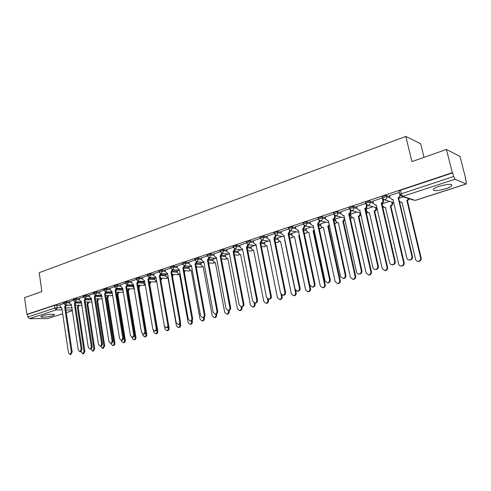<?xml version="1.0" encoding="UTF-8"?>
<svg xmlns="http://www.w3.org/2000/svg" width="491" height="491" viewBox="0 0 491 491"><rect width="100%" height="100%" fill="white"/><g stroke="black" fill="none" stroke-linecap="round" stroke-linejoin="round"><path stroke-width="0.74" d="M69.624 301.928L66.469 301.867L63.468 302.603M79.419 298.694L76.258 298.614L73.22 299.369M89.411 295.392L86.238 295.3L83.163 296.067M99.599 292.022L96.42 291.912L93.308 292.704M109.996 288.591L106.805 288.463L103.656 289.267M120.602 285.087L117.404 284.94L114.219 285.762M131.428 281.515L128.225 281.343L124.996 282.19M142.482 277.869L139.266 277.673L135.995 278.538M153.763 274.144L150.541 273.929L147.226 274.813M165.289 270.345L162.055 270.099L159.33 270.504L158.697 271.007M177.055 266.46L173.82 266.196L171.071 266.601L170.414 267.122M189.084 262.495L185.837 262.2L183.069 262.605L182.382 263.151M201.371 258.444L198.125 258.119L195.332 258.524L194.62 259.095M213.935 254.301L210.676 253.945L207.865 254.356L207.122 254.946M226.781 250.072L223.515 249.68L220.68 250.091L219.907 250.705M239.915 245.745L236.644 245.316L233.784 245.727L232.98 246.372M253.35 241.32L250.079 240.854L247.194 241.265L246.353 241.94M267.098 236.797L263.82 236.281L260.917 236.699L260.04 237.405M281.171 232.169L277.888 231.611L274.96 232.028L274.046 232.759M295.582 227.431L292.292 226.824L289.334 227.241L288.383 228.008M310.337 222.589L307.041 221.92L304.064 222.343L303.064 223.141M325.453 217.63L322.151 216.899L319.144 217.323L318.107 218.157M340.938 212.548L337.63 211.756L334.604 212.18L333.512 213.051M356.816 207.349L353.502 206.484L350.445 206.907L349.304 207.816M373.092 202.022L369.772 201.077L366.691 201.5L365.5 202.452M389.793 196.572L386.46 195.528L383.354 195.958L382.023 196.621L382.102 196.952M445.711 188.759C448.737 187.765 450.744 186.795 451.745 185.85C452.291 183.732 448.16 183.873 439.347 186.273C436.352 187.274 434.375 188.231 433.418 189.152C432.915 191.251 437.015 191.122 445.711 188.759M52.647 315.695L54.366 314.866C55.649 313.663 46.755 314.283 42.631 315.701L40.956 316.523C39.734 317.726 48.56 317.088 52.647 315.695M376.259 207.859L376.658 207.73M392.475 202.587L393.033 202.402M465.425 178.841L465.732 178.742L465.358 178.571L466.254 182.069L466.235 184.021L455.034 179.221L402.743 196.351L415.153 200.383L466.082 184.002M424.003 157.335L420.652 143.753L405.799 136.437L411.912 161.582L446.423 149.46L452.297 172.691L26.876 314.363L24.55 297.656L41.907 291.562L39.194 272.701L405.799 136.437M446.423 149.46L460.03 156.451L465.732 178.742M62.676 313.798L47.682 318.573L29.46 318.659L27.901 316.977L27.539 314.363L54.341 305.445L60.012 305.101M66.567 305.199L71.533 305.267M27.539 314.363L26.876 314.363M399.975 194.81L399.889 194.473L401.288 193.785L453.629 176.515L452.708 172.875L452.297 172.691M453.629 176.515L455.034 179.221M399.386 192.343L389.559 195.596M382.243 197.947L372.884 201.12M389.516 201.347L382.207 203.808M365.635 203.452L356.626 206.508M373.037 206.742L366.206 209.037M349.439 208.822L340.766 211.762M356.963 212.002L350.599 214.137M333.647 214.064L325.288 216.893M341.276 217.132L335.359 219.121M318.229 219.17L310.189 221.895M325.969 222.141L320.476 223.988M303.192 224.16L295.447 226.781M311.024 227.026L305.942 228.745M288.512 229.027L281.048 231.556M296.429 231.801L291.74 233.385M274.168 233.777L266.981 236.214M282.172 236.466L277.857 237.926M260.162 238.423L253.239 240.768M268.239 241.026L264.287 242.364M246.482 242.959L239.811 245.218M254.62 245.475L251.018 246.703M233.108 247.39L226.682 249.569M241.314 249.833L238.043 250.95M220.036 251.73L213.843 253.829M228.297 254.093L225.344 255.099M207.251 255.964L201.285 257.99M215.567 258.254L212.922 259.162M194.749 260.113L189.004 262.059M203.114 262.329L200.764 263.139M182.523 264.164L176.981 266.042M190.925 266.318L188.863 267.03M170.555 268.135L165.215 269.946M179 270.222L177.208 270.842M158.839 272.014L153.695 273.763M167.321 274.039L165.792 274.579M147.374 275.819L142.421 277.501M155.886 277.783L154.61 278.237M136.142 279.545L131.373 281.165M144.685 281.441L143.648 281.822M125.144 283.19L120.547 284.749M133.613 285.068L132.914 285.332M114.194 285.621L114.378 286.762L109.947 288.266M122.744 288.622L122.382 288.776M103.638 289.131L103.816 290.261L99.55 291.709M93.29 292.575L93.462 293.686L89.362 295.085M83.145 295.944L83.317 297.043L79.376 298.399M73.202 299.252L73.368 300.332L69.581 301.646M76.289 302.057L81.383 302.155M86.195 298.853L91.436 298.982M96.297 295.594L101.686 295.748M106.596 292.268L112.114 292.458M117.11 288.88L122.437 289.095M127.832 285.424L132.969 285.664M138.769 281.902L143.71 282.165M149.939 278.311L154.671 278.593M161.33 274.653L165.854 274.954M172.967 270.915L177.276 271.235M184.849 267.104L188.937 267.442M196.977 263.213L200.844 263.563M209.369 259.242L213.008 259.61M222.018 255.191L225.437 255.565M234.944 251.054L238.135 251.435M248.145 246.826L251.122 247.219M261.623 242.505L264.397 242.904M275.39 238.092L277.974 238.497M289.432 233.575L291.863 233.992M303.751 228.953L306.077 229.383M318.315 224.203L320.623 224.669M333.61 219.422L335.519 219.845M349.322 214.561L350.77 214.911M365.439 209.608L366.396 209.86M381.973 204.563L382.409 204.692M63.615 303.585L59.976 304.831M403.252 196.854L398.686 198.346M452.708 172.875L400.447 190.269L399.054 190.968L399.134 191.306M389.547 195.528L390.106 197.904L392.137 199.536L392.966 199.371L406.793 257.935C407.211 259.285 408.107 259.96 409.482 259.966C411.323 259.579 412.145 258.419 411.949 256.492L398.158 197.67C399.447 197.1 400.005 196.118 399.821 194.712M400.453 195.749L398.582 197.91L412.526 256.584C412.722 258.512 411.906 259.665 410.065 260.052L409.212 259.972M393.046 199.696L391.818 199.512M399.251 192.312L399.803 194.632M397.992 197.726L398.582 197.91M409.261 198.8L407.616 200.672L406.892 200.543L408.696 198.616M399.398 201.335L401.135 202.298L401.951 202.139L415.57 259.328C415.981 260.641 416.865 261.304 418.215 261.31C420.026 260.936 420.83 259.807 420.634 257.922L406.892 200.543M407.45 200.721L421.186 258.014C421.382 259.892 420.578 261.022 418.768 261.396L417.939 261.316M402.025 202.445L400.816 202.274M372.872 201.058L373.412 203.403L375.412 205.023L376.198 204.87L389.602 262.765C390.014 264.103 390.891 264.772 392.235 264.772C394.021 264.391 394.819 263.25 394.623 261.353L381.262 203.206C382.526 202.648 383.066 201.672 382.882 200.279L383.489 200.463C383.674 201.85 383.133 202.826 381.869 203.384L395.224 261.439C395.415 263.336 394.623 264.471 392.837 264.852L392.033 264.778M383.256 199.456L383.489 200.463M376.272 205.183L375.161 205.011M382.023 196.621L382.882 200.279M381.102 203.262L381.71 203.44M356.613 206.447L357.135 208.767L359.099 210.381L359.854 210.228L372.847 267.466C373.246 268.792 374.105 269.461 375.425 269.461C377.156 269.08 377.929 267.957 377.745 266.091L364.788 208.607C366.022 208.061 366.55 207.098 366.372 205.723L366.998 205.895C367.176 207.27 366.648 208.227 365.414 208.773L378.365 266.165C378.549 268.031 377.775 269.154 376.045 269.528L375.284 269.467M366.802 205.042L366.998 205.895M359.921 210.529L358.909 210.375M376.879 207.791L367.827 205.312L366.041 204.238L366.372 205.723M364.629 208.663L365.261 208.828M392.389 202.212L392.616 203.182C392.8 204.538 392.272 205.49 391.026 206.03L390.443 205.864C391.689 205.318 392.217 204.366 392.039 203.01L391.806 202.034M382.188 203.747L382.722 206.036L384.692 207.625L385.466 207.472L398.686 264.017C399.085 265.324 399.95 265.981 401.27 265.987C403.025 265.613 403.811 264.502 403.62 262.648L390.284 205.913M390.867 206.085L404.191 262.728C404.381 264.581 403.596 265.692 401.847 266.061L401.061 265.993M385.539 207.773L384.435 207.613M376.204 207.607L376.401 208.454C376.572 209.792 376.057 210.731 374.842 211.265L374.24 211.105C375.455 210.571 375.977 209.632 375.799 208.288L375.603 207.441M366.194 208.976L366.716 211.247L368.649 212.824L369.392 212.677L382.213 268.595L384.748 270.547C386.454 270.179 387.209 269.08 387.025 267.257L374.087 211.155M374.688 211.314L387.614 267.331C387.798 269.154 387.043 270.246 385.337 270.615L384.6 270.553M369.453 212.965L368.453 212.818M340.754 211.707L341.263 214.002L343.191 215.598L343.909 215.451L356.515 272.051C356.902 273.37 357.743 274.027 359.038 274.027C360.719 273.653 361.468 272.548 361.29 270.707L348.72 213.873C349.923 213.34 350.445 212.388 350.267 211.032L350.912 211.191C351.083 212.548 350.568 213.493 349.365 214.033L361.922 270.78C362.1 272.615 361.351 273.714 359.676 274.088L358.946 274.033M350.752 210.473L350.912 211.191M343.976 215.745L343.056 215.598M349.997 209.817L350.267 211.032M348.567 213.923L349.211 214.082M325.275 216.838L325.772 219.103L327.669 220.692L328.35 220.551L340.582 276.519L343.049 278.483C344.688 278.115 345.412 277.022 345.241 275.212L333.051 219.011C334.224 218.489 334.727 217.55 334.561 216.206L335.224 216.359C335.39 217.703 334.887 218.636 333.708 219.158L345.891 275.273C346.063 277.084 345.339 278.17 343.706 278.538L343.013 278.483M335.089 215.745L335.224 216.359M328.418 220.833L327.583 220.692M334.34 215.211L334.561 216.206M332.898 219.06L333.561 219.207M310.177 221.84L310.656 224.086L312.522 225.664L313.172 225.529L325.042 280.883L327.46 282.828C329.044 282.46 329.756 281.386 329.584 279.606L317.609 224.074L319.236 221.257L319.911 221.398L318.285 224.209L330.253 279.661C330.418 281.441 329.713 282.509 328.129 282.877L327.46 282.828L328.129 282.877M319.801 220.882L319.911 221.398M313.233 225.799L312.479 225.664M319.058 220.434L319.236 221.257M317.609 224.074L318.285 224.209M360.406 212.861L360.572 213.597C360.744 214.923 360.234 215.844 359.05 216.365L358.436 216.218C359.621 215.696 360.13 214.77 359.958 213.444L359.793 212.707M350.586 214.082L351.09 216.328L352.992 217.894L353.698 217.752L366.145 273.057L368.631 274.991C370.282 274.629 371.018 273.548 370.84 271.756L358.283 216.267M358.903 216.414L371.448 271.818C371.626 273.61 370.889 274.69 369.238 275.052L368.532 274.997M353.759 218.029L352.845 217.894M344.952 220.146L343.632 221.349L342.859 221.257L344.492 218.47L344.351 217.838M335.347 219.072L335.838 221.288L337.704 222.846L338.379 222.705L350.464 277.415L352.9 279.336C354.508 278.974 355.22 277.906 355.048 276.138L342.859 221.257M343.491 221.398L355.668 276.2C355.846 277.967 355.128 279.029 353.52 279.385L352.845 279.336M338.44 222.975L337.605 222.846M329.467 225.639L327.798 226.13L329.277 224.78M320.463 223.939L320.942 226.136L322.777 227.677L323.422 227.548L335.157 281.668L337.544 283.571C339.103 283.215 339.803 282.165 339.637 280.422L327.798 226.13M328.442 226.259L340.269 280.478C340.441 282.215 339.741 283.258 338.182 283.614L337.532 283.571L338.182 283.614M323.477 227.806L322.722 227.677M295.435 226.732L295.901 228.953L298.405 230.641L297.724 230.518L298.356 230.383L309.876 285.136L312.239 287.069C313.786 286.707 314.473 285.652 314.308 283.896L302.689 228.966L304.273 226.191L304.966 226.32L303.377 229.094L314.989 283.939C315.154 285.694 314.467 286.75 312.927 287.112L312.319 287.075M304.874 225.885L304.966 226.32M304.132 225.504L304.273 226.191M302.689 228.966L303.377 229.094M314.295 230.776L313.086 230.887L314.172 230.181M305.93 228.696L306.39 230.868L308.195 232.403L308.814 232.274L320.212 285.817L322.55 287.708C324.072 287.352 324.747 286.321 324.588 284.602L313.086 230.887M313.743 231.009L325.238 284.651C325.398 286.363 324.723 287.395 323.201 287.744L322.605 287.708M308.864 232.519L308.182 232.403L308.864 232.519M281.036 231.5L281.49 233.704L283.282 235.257L283.884 235.128L295.066 289.291L297.386 291.206C298.884 290.85 299.559 289.807 299.4 288.076L288.113 233.741L289.672 231.003L290.371 231.126L288.818 233.857L300.093 288.119C300.253 289.843 299.584 290.887 298.086 291.243L297.534 291.218M290.291 230.758L290.371 231.126M289.549 230.439L289.672 231.003M288.113 233.741L288.818 233.857M299.455 235.631L298.712 235.539L299.375 235.226M291.728 233.342L292.176 235.49L293.949 237.012L294.539 236.889L305.617 289.874L307.906 291.746C309.385 291.396 310.048 290.377 309.889 288.683L298.712 235.539M299.387 235.649L310.551 288.726C310.711 290.414 310.048 291.433 308.575 291.783L308.029 291.752M266.975 236.165L267.411 238.344L269.178 239.884L269.749 239.761L280.613 293.348L282.884 295.251C284.344 294.901 284.995 293.87 284.841 292.163L273.88 238.405L275.402 235.705L276.12 235.821L274.598 238.516L285.547 292.2C285.707 293.9 285.05 294.931 283.595 295.281L283.086 295.257M276.052 235.508L276.12 235.821M269.798 239.995L269.301 239.903M275.31 235.238L275.402 235.705M273.88 238.405L274.598 238.516M277.845 237.883L278.28 240.007L280.023 241.523L280.594 241.4L291.359 293.833L293.6 295.692C295.042 295.349 295.68 294.342 295.527 292.673L284.67 240.081M295.778 290.617L296.208 292.71C296.361 294.373 295.717 295.379 294.281 295.723L293.778 295.699M280.637 241.627L280.128 241.535M253.233 240.719L253.657 242.873L255.394 244.408L255.94 244.285L266.496 297.313L268.712 299.197C270.136 298.853 270.774 297.834 270.621 296.153L259.978 242.965L261.47 240.302L262.194 240.406L260.709 243.063L271.345 296.183C271.492 297.859 270.86 298.872 269.436 299.222L268.976 299.209M255.983 244.506L255.572 244.432M261.39 239.921L261.47 240.302M259.978 242.965L260.709 243.063M264.281 242.321L264.704 244.426L266.417 245.93L266.957 245.813L277.427 297.706L279.618 299.553C281.024 299.209 281.65 298.215 281.503 296.57L281.055 294.373M281.883 295.073L282.19 296.601C282.337 298.24 281.711 299.234 280.312 299.571L279.852 299.559M239.804 245.175L240.216 247.304L241.916 248.827L242.444 248.71L252.699 301.186L254.872 303.057C256.259 302.714 256.879 301.713 256.732 300.05L246.39 247.415L247.851 244.788L248.587 244.886L247.133 247.513L257.468 300.075C257.609 301.732 256.989 302.732 255.608 303.076L255.185 303.064M247.722 244.457L248.587 244.886M246.39 247.415L247.133 247.513M226.676 249.526L227.075 251.638L228.745 253.147L229.254 253.037L239.221 304.966L241.351 306.826C242.695 306.488 243.303 305.5 243.162 303.861L233.115 251.773L234.538 249.176L235.287 249.268L233.863 251.858L243.904 303.88C244.045 305.512 243.444 306.501 242.094 306.838L241.701 306.832M233.115 251.773L233.863 251.858M213.837 253.786L214.229 255.872L215.868 257.37L216.353 257.266L226.044 308.667L228.131 310.508C229.444 310.171 230.034 309.201 229.898 307.587L220.128 256.026L221.521 253.466L222.282 253.552L220.882 256.106L230.653 307.593C230.788 309.207 230.199 310.183 228.886 310.515L228.524 310.515M215.868 257.37L216.193 257.407M220.128 256.026L225.639 256.621M201.279 257.947L201.66 260.015L203.268 261.507L203.74 261.396L213.155 312.282L215.199 314.111C216.482 313.78 217.059 312.816 216.93 311.226L207.429 260.187L208.798 257.658L209.565 257.738L208.196 260.261L217.691 311.226C217.82 312.822 217.249 313.78 215.966 314.111L215.635 314.111M207.429 260.187L208.196 260.261M188.998 262.016L189.366 264.066L190.944 265.545L191.398 265.441L200.555 315.817L202.562 317.634C203.808 317.309 204.373 316.357 204.244 314.786L195.007 264.262L196.351 261.764L197.124 261.838L195.786 264.33L205.017 314.786C205.146 316.357 204.581 317.303 203.335 317.628L203.022 317.628M190.944 265.545L191.349 265.582M195.007 264.262L195.786 264.33M176.975 266.005L177.337 268.031L178.89 269.504L179.319 269.399L188.231 319.279L190.195 321.077C191.41 320.758 191.963 319.819 191.84 318.266L182.855 268.246L184.168 265.778L184.954 265.846L183.64 268.307L192.619 318.26C192.742 319.813 192.196 320.752 190.974 321.071L190.686 321.071M178.89 269.504L179.319 269.534M182.855 268.246L183.64 268.307M251.011 246.66L251.423 248.747L253.104 250.238L253.626 250.122L263.802 301.486L265.956 303.321C267.319 302.984 267.933 302.002 267.785 300.382L267.491 298.878M268.246 299.185L268.491 300.4C268.632 302.02 268.025 303.002 266.656 303.334L266.239 303.328M238.037 250.907L238.436 252.969L240.087 254.455L240.59 254.344L250.484 305.187L252.595 307.004C253.927 306.672 254.522 305.709 254.381 304.107L254.16 302.978M254.884 303.057L255.093 304.119C255.234 305.721 254.639 306.685 253.307 307.016L252.92 307.01M225.338 255.056L225.731 257.106L227.351 258.573L227.83 258.469L237.46 308.808L239.528 310.607C240.823 310.281 241.406 309.33 241.271 307.747L241.093 306.832M241.817 306.832L241.995 307.759C242.131 309.336 241.547 310.287 240.252 310.619L239.896 310.613M212.916 259.125L213.297 261.144L214.892 262.611L215.353 262.507L224.718 312.344L226.744 314.136C228.014 313.81 228.579 312.871 228.45 311.306L228.297 310.508M229.027 310.496L229.18 311.312C229.315 312.871 228.745 313.817 227.48 314.136L227.149 314.136M200.758 263.102L201.126 265.103L202.691 266.558L203.139 266.46L212.253 315.805L214.242 317.585C215.475 317.266 216.034 316.333 215.905 314.792L215.776 314.111M208.767 262.857L208.81 263.569M216.488 313.964L216.648 314.792C216.77 316.333 216.218 317.266 214.984 317.579L214.677 317.585M188.857 266.994L189.213 268.982L190.754 270.424L191.183 270.326L200.058 319.199L202.004 320.961C203.206 320.648 203.747 319.727 203.624 318.205L203.513 317.597M196.725 266.809L196.517 268.338M204.207 317.26L204.379 318.199C204.501 319.721 203.955 320.641 202.752 320.954L202.47 320.954M190.754 270.424L191.159 270.455M165.209 269.903L165.559 271.91L167.081 273.37L167.499 273.278L176.171 322.661L178.092 324.447C179.283 324.134 179.816 323.207 179.7 321.673L170.96 272.143L172.249 269.712M173.035 269.762L171.752 272.198L180.492 321.66C180.608 323.195 180.074 324.121 178.884 324.441L178.62 324.441M170.96 272.143L171.752 272.198M177.202 270.805L177.552 272.775L179.062 274.205L179.473 274.113L188.114 322.513L190.023 324.263C191.202 323.956 191.729 323.047 191.607 321.544L191.496 320.918M184.186 271.37L184.174 270.615M184.935 270.67L184.413 272.603M192.153 320.359L192.368 321.537C192.484 323.035 191.956 323.943 190.778 324.256L190.514 324.256M153.689 273.726L154.033 275.715L155.53 277.163L155.929 277.071L164.368 325.975L166.253 327.749C167.413 327.436 167.934 326.521 167.824 325.005L159.317 275.96L160.588 273.585M161.379 273.634L160.115 276.01L168.616 324.993C168.732 326.509 168.21 327.417 167.05 327.73L166.799 327.736M159.317 275.96L160.115 276.01M165.786 274.543L166.124 276.488L168.008 277.82L176.422 325.76L178.288 327.503C179.442 327.196 179.958 326.3 179.841 324.809L179.712 324.078M172.396 275.856L172.617 274.401M173.384 274.457L172.531 276.617M180.326 323.219L180.608 324.797C180.725 326.282 180.209 327.178 179.055 327.485L178.81 327.491M142.415 277.464L142.746 279.434L144.6 280.784L152.811 329.216L154.659 330.977C155.794 330.67 156.304 329.768 156.193 328.27L147.92 279.698L149.166 277.378M149.97 277.415L148.724 279.741L156.997 328.252C157.108 329.749 156.598 330.652 155.463 330.959L155.23 330.965M147.92 279.698L148.724 279.741M162.073 278.158L160.882 280.422M154.604 278.201L154.935 280.128L156.672 281.49M164.571 326.638L164.97 328.945L166.805 330.67C167.928 330.363 168.431 329.479 168.321 328.013L168.155 327.061M160.796 279.938L161.3 278.109M168.659 325.502L169.094 327.994C169.205 329.461 168.701 330.345 167.578 330.652L167.345 330.658M131.367 281.128L131.686 283.074L133.503 284.418L141.5 332.395L143.311 334.144C144.422 333.837 144.919 332.941 144.808 331.462L136.756 283.356L137.983 281.085M138.787 281.122L137.566 283.393L145.618 331.443C145.729 332.923 145.226 333.812 144.121 334.119L143.906 334.125M136.756 283.356L137.566 283.393M150.989 281.785L149.878 283.976L149.448 283.994M143.642 281.785L143.967 283.7L145.336 285.105M153.499 330.566L153.751 332.057L155.549 333.776C156.647 333.475 157.145 332.597 157.034 331.149L156.813 329.842M149.411 283.786L150.209 281.742M149.773 284.013L157.814 331.124C157.924 332.579 157.427 333.45 156.328 333.751L156.113 333.757M120.541 284.712L120.86 286.646L122.64 287.984L130.416 335.5L132.196 337.237C133.276 336.936 133.767 336.053 133.662 334.592L125.819 286.94L128.39 282.356L131.594 282.521M127.838 284.755L126.635 286.977L134.479 334.567C134.583 336.028 134.092 336.912 133.012 337.213L132.809 337.219M125.819 286.94L126.635 286.977M140.125 285.339L139.033 287.487L138.247 287.487M139.033 287.487L138.247 287.45L139.34 285.302M132.908 285.296L133.221 287.192L134.19 288.53M142.58 334.015L142.764 335.114L144.526 336.814C145.6 336.519 146.085 335.654 145.98 334.218L145.643 332.217M138.928 287.517L146.766 334.193C146.87 335.629 146.386 336.495 145.311 336.789L145.109 336.795M109.941 288.229L110.248 290.144L111.985 291.47L119.565 338.551L121.308 340.269C122.363 339.975 122.842 339.103 122.744 337.655L115.103 290.451L116.287 288.272M117.11 288.309L115.925 290.482L123.56 337.63C123.664 339.072 123.186 339.944 122.13 340.238L121.94 340.245M115.103 290.451L115.925 290.482M129.477 288.818L128.304 290.954L127.513 290.924L128.685 288.788M122.382 288.739L123.247 291.715M131.846 337.231L131.993 338.103L133.724 339.79C134.773 339.502 135.246 338.649 135.148 337.231L127.513 290.924M128.304 290.954L135.933 337.2C136.038 338.618 135.565 339.471 134.516 339.766L134.325 339.772M99.544 291.672L99.845 293.575L101.551 294.895L108.928 341.533L110.641 343.246C111.672 342.951 112.144 342.092 112.046 340.662L104.608 293.894L105.774 291.758M106.596 291.789L105.43 293.919L112.869 340.625C112.967 342.055 112.5 342.914 111.463 343.209L111.285 343.215M104.608 293.894L105.43 293.919M119.037 292.231L117.981 294.287L117.085 294.293L118.245 292.206M112.058 292.12L112.451 294.342M122.13 340.238L121.308 340.269L121.437 341.036L123.131 342.712C124.162 342.423 124.628 341.583 124.53 340.177L117.085 294.293M117.883 294.318L125.322 340.146C125.42 341.546 124.96 342.393 123.928 342.681L123.75 342.687M89.356 295.054L89.65 296.932L91.32 298.246L98.507 344.455L100.182 346.155C101.195 345.867 101.655 345.013 101.563 343.602L94.315 297.264L95.463 295.177M96.291 295.201L95.144 297.288L102.392 343.565C102.484 344.977 102.03 345.83 101.017 346.118L100.937 346.732L102.576 348.383L103.914 345.903L96.844 300.842L97.961 298.835M94.315 297.264L95.144 297.288M108.806 295.576L107.762 297.589L106.866 297.601L108.002 295.551M110.978 343.227L111.089 343.909L112.752 345.578C113.759 345.29 114.213 344.455 114.121 343.068L106.866 297.601M107.664 297.62L114.919 343.037C115.017 344.418 114.556 345.259 113.556 345.541L113.39 345.547M79.37 298.362L79.652 300.228L81.291 301.535L88.294 347.327L89.939 349.009C90.927 348.727 91.381 347.886 91.283 346.486L84.225 300.572L85.354 298.528M86.189 298.546L85.06 300.59L92.124 346.45C92.216 347.843 91.762 348.684 90.774 348.972L90.62 348.978M84.225 300.572L85.06 300.59M98.765 298.853L97.746 300.83L96.844 300.842M97.648 300.86L104.718 345.867L103.227 348.352M69.575 301.609L69.851 303.456L71.453 304.758L78.278 350.132L79.892 351.808L81.211 349.31L74.337 303.812L75.442 301.812M76.283 301.824L75.172 303.831L82.052 349.273L80.585 351.771M74.337 303.812L75.172 303.831M88.92 302.069L87.914 304.009L87.011 304.027L88.11 302.057M90.903 348.948L92.59 351.139L93.904 348.684L87.011 304.027M87.821 304.039L94.714 348.647L93.253 351.102M59.97 304.794L60.24 306.63L61.811 307.918L68.464 352.894L70.041 354.551L71.336 352.084L64.634 306.992L65.72 305.028M66.561 305.04L65.475 307.004L72.177 352.041L70.747 354.514M64.634 306.992L65.475 307.004M79.26 305.224L78.272 307.127L77.363 307.145L78.45 305.212M81.138 351.636L82.801 353.839L84.084 351.415L77.363 307.145M78.179 307.157L84.9 351.372L83.476 353.802M63.609 303.561L66.61 302.824L69.765 302.879M66.469 301.867L66.61 302.824L65.628 304.979L65.199 305.015M74.951 301.793L73.349 300.216L73.84 299.97L79.567 299.651M76.258 298.614L76.406 299.584L75.184 301.805L81.346 301.922M84.894 298.51L83.298 296.92L83.801 296.668L89.565 296.361M86.238 295.3L86.391 296.276L85.139 298.522L91.387 298.675M95.033 295.159L93.443 293.557L93.971 293.293L99.759 293.004M96.42 291.912L96.574 292.9L95.297 295.171L101.625 295.361M105.375 291.74L103.797 290.126L104.344 289.85L110.156 289.58M106.805 288.463L106.964 289.457L105.663 291.758L112.071 291.985M115.925 288.248L114.354 286.627L114.925 286.339L120.768 286.087M117.404 284.94L117.57 285.946L116.238 288.272L122.725 288.542M125.162 283.197L128.39 282.356L128.225 281.343M136.167 279.557L139.438 278.698L142.654 278.882M139.266 277.673L139.438 278.698L138.321 281.03L137.676 281.048M147.404 275.844L150.719 274.96L153.941 275.169M150.541 273.929L150.719 274.96L149.577 277.317L148.896 277.335M158.881 272.045L159.514 271.548L162.239 271.142L165.467 271.376M162.055 270.099L162.239 271.142L161.079 273.53L160.342 273.542M170.598 268.172L171.261 267.65L174.004 267.245L177.245 267.509M173.82 266.196L174.004 267.245L172.82 269.663L172.04 269.663M182.578 264.213L183.26 263.667L186.034 263.262L189.274 263.55M185.837 262.2L186.034 263.262L184.825 265.705L183.978 265.699M194.817 260.162L195.528 259.598L198.321 259.193L201.568 259.512M198.125 258.119L198.321 259.193L197.087 261.666L196.179 261.642M207.325 256.032L208.067 255.443L210.878 255.025L214.137 255.381M210.676 253.945L210.878 255.025L209.62 257.536L208.644 257.499M220.115 251.803L220.889 251.183L223.724 250.772L226.983 251.159M223.515 249.68L223.724 250.772L222.441 253.313L221.386 253.252M233.194 247.476L233.998 246.838L236.858 246.421L240.13 246.844M236.644 245.316L236.858 246.421L235.551 248.992L234.41 248.906M246.574 243.057L247.415 242.388L250.3 241.971L253.571 242.431M250.079 240.854L250.3 241.971L248.544 244.653L256.222 245.696M260.267 238.528L261.138 237.828L264.048 237.411L267.325 237.92M263.82 236.281L264.048 237.411L262.679 240.056L261.335 239.89M274.279 233.9L275.193 233.17L278.121 232.752L281.404 233.305M277.888 231.611L278.121 232.752L276.721 235.428L275.261 235.207M288.622 229.162L289.58 228.395L292.532 227.977L295.821 228.579M292.292 226.824L292.532 227.977L291.102 230.69L289.506 230.402M303.315 224.307L304.31 223.509L307.286 223.086L310.582 223.743M307.041 221.92L307.286 223.086L305.825 225.835L304.089 225.467M318.358 219.336L319.402 218.501L322.403 218.078L325.705 218.796M322.151 216.899L322.403 218.078C322.569 219.416 322.071 220.349 320.911 220.87L319.015 220.391M333.776 214.242L334.868 213.37L337.894 212.947L341.202 213.732M337.63 211.756L337.894 212.947C338.066 214.303 337.556 215.242 336.366 215.776L334.303 215.162M349.58 209.019L350.715 208.11L353.772 207.687L357.086 208.546M353.502 206.484L353.772 207.687C353.95 209.056 353.428 210.013 352.207 210.559L349.973 209.78M365.777 203.667L366.973 202.722L370.054 202.292L373.375 203.231M369.772 201.077L370.054 202.292C370.232 203.679 369.698 204.649 368.453 205.207L367.827 205.312L365.703 203.354L365.427 202.139M382.532 198.524L384.453 199.825L382.311 197.855L383.643 197.192L386.748 196.762L390.081 197.793M386.46 195.528L386.748 196.762C386.939 198.161 386.386 199.15 385.11 199.714L384.453 199.825L393.733 202.611M56.87 305.058L57.263 307.734L60.829 307.771M65.598 307.826L71.925 307.894M72.238 309.987L65.911 309.938M62.105 309.907L56.299 309.864L29.46 318.659M47.682 318.573L62.67 313.755M66.31 312.589L72.343 310.643M76.08 302.996L81.531 303.088M85.956 299.798L91.584 299.927M96.027 296.539L101.833 296.705M106.301 293.225L112.267 293.422M116.772 289.837L122.597 290.064M127.451 286.388L133.129 286.646M138.345 282.871L143.875 283.154M149.46 279.281L154.843 279.594M160.796 275.617L166.032 275.96M172.359 271.879L177.454 272.253M184.15 268.061L189.121 268.467M196.179 264.164L201.034 264.6M208.423 260.181L213.204 260.653M233.882 251.975L238.344 252.503M247.176 247.759L251.331 248.293M260.782 243.45L264.612 243.99M274.708 239.056L278.201 239.596M288.966 234.575L292.096 235.097M303.567 229.997L306.31 230.5M318.53 225.332L320.868 225.799M333.862 220.576L335.77 220.987M349.58 215.721L351.028 216.065M365.703 210.78L366.667 211.026M382.25 205.747L382.685 205.87M382.79 208.061L383.262 207.03M366.372 213.702L367.323 212.315M350.316 218.986L351.765 217.464M336.728 222.583L334.604 223.951L336.574 222.478M321.9 227.468L319.923 228.745L319.236 228.61L320.42 228.659L321.734 227.37M304.837 233.286L305.985 233.323L307.237 232.139M290.807 237.865L291.881 237.883L293.072 236.791M277.09 242.339L278.09 242.345L279.219 241.339M263.673 246.709L264.612 246.703L265.68 245.776M250.551 250.981L251.429 250.969L252.442 250.115M237.705 255.154L238.534 255.136L239.491 254.356M225.136 259.242L226.817 258.499M212.836 263.237L214.42 262.55M200.788 267.153L202.28 266.515M188.992 270.983L190.398 270.394M177.435 274.733L178.761 274.187M166.111 278.409L167.363 277.906M155.021 282.006L156.199 281.539M144.151 285.529L145.262 285.105M126.69 284.688L133.607 285.032M133.491 288.984L134.239 288.831M123.038 292.372L123.358 292.372M400.447 190.269L401.288 193.785L402.743 196.351L402.055 196.468L413.25 200.095M54.341 305.445L54.734 308.121L57.263 307.734L56.299 309.864L54.734 308.121L27.901 316.977M415.337 200.389L466.235 184.021M398.158 197.67L398.747 197.855M411.949 256.492L412.526 256.584M407.616 200.672L407.051 200.494M421.186 258.014L420.634 257.922M381.262 203.206L381.869 203.384M394.623 261.353L395.224 261.439M364.788 208.607L365.414 208.773M377.745 266.091L378.365 266.165M391.026 206.03L390.443 205.864M392.616 203.182L392.039 203.01M404.191 262.728L403.62 262.648M374.842 211.265L374.24 211.105M376.401 208.454L375.799 208.288M387.614 267.331L387.025 267.257M348.72 213.873L349.365 214.033M361.29 270.707L361.922 270.78M333.051 219.011L333.708 219.158M345.241 275.212L345.891 275.273M317.757 224.025L318.432 224.16M329.584 279.606L330.253 279.661M359.05 216.365L358.436 216.218M360.572 213.597L359.958 213.444M371.448 271.818L370.84 271.756M343.632 221.349L343.006 221.208M355.668 276.2L355.048 276.138M328.583 226.216L327.939 226.081M340.269 280.478L339.637 280.422M302.83 228.916L303.518 229.045M314.308 283.896L314.989 283.939M313.884 230.966L313.227 230.844M325.238 284.651L324.588 284.602M288.254 233.698L288.954 233.814M299.4 288.076L300.093 288.119M299.449 235.594L298.853 235.496M310.551 288.726L309.889 288.683M274.021 238.362L274.733 238.473M284.841 292.163L285.547 292.2M296.208 292.71L295.527 292.673M260.113 242.922L260.838 243.02M270.621 296.153L271.345 296.183M282.19 296.601L281.503 296.57M246.519 247.372L247.261 247.47M256.732 300.05L257.468 300.075M233.237 251.73L233.986 251.815M243.162 303.861L243.904 303.88M220.25 255.983L221.011 256.069M229.898 307.587L230.653 307.593M207.552 260.15L208.319 260.224M216.93 311.226L217.691 311.226M195.123 264.219L195.903 264.293M204.244 314.786L205.017 314.786M182.971 268.203L183.751 268.27M191.84 318.266L192.619 318.26M268.491 300.4L267.785 300.382M255.093 304.119L254.381 304.107M241.995 307.759L241.271 307.747M229.18 311.312L228.45 311.306M216.648 314.792L215.905 314.792M196.731 266.84L196.234 266.803M204.379 318.199L203.624 318.205M171.071 272.106L171.862 272.161M179.7 321.673L180.492 321.66M192.368 321.537L191.607 321.544M159.428 275.924L160.226 275.973M167.824 325.005L168.616 324.993M180.608 324.797L179.841 324.809M148.024 279.661L148.828 279.704M156.193 328.27L156.997 328.252M169.094 327.994L168.321 328.013M136.86 283.319L137.67 283.362M144.808 331.462L145.618 331.443M149.878 283.976L149.442 283.958M157.814 331.124L157.034 331.149M125.923 286.904L126.739 286.94M133.662 334.592L134.479 334.567M146.766 334.193L145.98 334.218M115.207 290.42L116.029 290.451M122.744 337.655L123.56 337.63M128.403 290.918L127.611 290.887M135.933 337.2L135.148 337.231M104.706 293.857L105.534 293.888M112.046 340.662L112.869 340.625M117.981 294.287L117.189 294.262M125.322 340.146L124.53 340.177M94.413 297.233L95.242 297.258M101.563 343.602L102.392 343.565M107.762 297.589L106.964 297.571M114.919 343.037L114.121 343.068M84.323 300.541L85.158 300.56M91.283 346.486L92.124 346.45M97.746 300.83L96.942 300.811M104.718 345.867L103.914 345.903M74.429 303.782L75.27 303.8M81.211 349.31L82.052 349.273M87.914 304.009L87.103 303.997M94.714 348.647L93.904 348.684M64.726 306.967L65.567 306.973M71.336 352.084L72.177 352.041M78.272 307.127L77.455 307.114M84.9 351.372L84.084 351.415M451.413 184.524L451.745 185.85M54.311 314.498L54.366 314.866M399.582 202.108L399.668 201.684M349.236 207.515L349.506 208.718L351.617 210.657L360.455 212.873M333.45 212.756L333.708 213.947L335.807 215.874L344.443 217.857M318.045 217.875L318.297 219.054L320.377 220.962L328.829 222.742M303.008 222.871L303.254 224.037L305.322 225.928L313.602 227.523M288.327 227.75L288.567 228.904L290.623 230.776L298.737 232.212M273.996 232.513L274.23 233.655L276.267 235.508L284.228 236.797M259.991 237.165L260.218 238.295L262.243 240.136L270.062 241.296M246.31 241.713L246.531 242.83L248.544 244.653M232.937 246.157L233.151 247.261L235.152 249.066L242.695 250.005M219.87 250.502L220.072 251.595L222.061 253.387L229.481 254.228M207.085 254.749L207.288 255.829L209.258 257.603L216.562 258.358M194.583 258.904L194.78 259.972L196.744 261.734L203.925 262.403M182.351 262.967L182.542 264.029L184.493 265.772L191.564 266.374M170.383 266.944L170.567 268L172.507 269.725L179.473 270.253M158.667 270.842L158.851 271.879L160.772 273.591L167.64 274.064M147.202 274.653L147.374 275.684L149.289 277.378L156.058 277.789M135.97 278.385L136.142 279.41L138.045 281.085L144.716 281.447M124.972 282.043L125.137 283.055L127.028 284.712M63.449 302.493L63.591 303.45L65.42 305.021L71.508 305.114M382.827 208.227L383.361 207.128M366.396 213.806L367.446 212.419M350.322 219.035L351.9 217.568M304.242 233.182L305.512 233.409L307.415 232.237M289.61 237.669L291.433 237.969L293.262 236.889M275.322 242.075L277.667 242.425L279.428 241.431M261.372 246.396L264.207 246.777L265.901 245.862M247.746 250.631L251.042 251.042L252.669 250.195M234.428 254.786L238.16 255.21L239.725 254.424M221.404 258.855L225.559 259.285L227.063 258.561M208.681 262.851L213.229 263.274L214.677 262.605M196.228 266.766L201.15 267.184L202.55 266.558M184.051 270.602L189.33 271.007L190.674 270.424M172.132 274.371L177.754 274.757L179.497 274.236M160.471 278.059L166.412 278.422L167.658 277.918M149.055 281.681L155.297 282.018L156.494 281.552M137.873 285.234L145.361 285.259M126.924 288.714L134.252 288.911M116.195 292.133L123.358 292.378M112.666 295.692L105.682 295.484M102.189 298.939L95.377 298.774M91.921 302.131L85.281 302.002M81.862 305.261L75.375 305.169M399.054 190.968L399.889 194.473L402.055 196.468M66.316 312.632L72.349 310.693M392.137 199.536L392.739 199.72M409.482 259.966L410.065 260.052M401.706 202.476L401.135 202.298M418.768 261.396L418.215 261.31M375.412 205.023L376.026 205.201M392.235 264.772L392.837 264.852M359.099 210.381L359.737 210.541M375.425 269.461L376.045 269.528M385.282 207.791L384.692 207.625M401.847 266.061L401.27 265.987M369.257 212.977L368.649 212.824M385.337 270.615L384.748 270.547M343.191 215.598L343.841 215.752M359.038 274.027L359.676 274.088M327.669 220.692L328.338 220.84M343.049 278.483L343.706 278.538M312.522 225.664L313.203 225.799M353.612 218.041L352.992 217.894M369.238 275.052L368.631 274.991M338.342 222.982L337.704 222.846M353.52 279.385L352.9 279.336M323.428 227.806L322.777 227.677M312.239 287.069L312.927 287.112M323.201 287.744L322.55 287.708M297.386 291.206L298.086 291.243M308.575 291.783L307.906 291.746M269.178 239.884L269.792 239.976M282.884 295.251L283.595 295.281M280.637 241.615L280.023 241.523M294.281 295.723L293.6 295.692M255.394 244.408L255.983 244.487M268.712 299.197L269.436 299.222M280.312 299.571L279.618 299.553M254.872 303.057L255.608 303.076M228.745 253.147L229.285 253.209M241.351 306.826L242.094 306.838M228.131 310.508L228.886 310.515M203.268 261.507L203.765 261.55M215.199 314.111L215.966 314.111M202.562 317.634L203.335 317.628M190.195 321.077L190.974 321.071M266.656 303.334L265.956 303.321M253.307 307.016L252.595 307.004M240.252 310.619L239.528 310.607M215.383 262.654L214.892 262.611M227.48 314.136L226.744 314.136M203.164 266.601L202.691 266.558M214.984 317.579L214.242 317.585M202.752 320.954L202.004 320.961M167.081 273.37L167.523 273.401M178.092 324.447L178.884 324.441M190.778 324.256L190.023 324.263M155.53 277.163L155.954 277.188M166.253 327.749L167.05 327.73M168.026 277.937L167.609 277.912M179.055 327.485L178.288 327.503M144.213 280.87L144.624 280.895M154.659 330.977L155.463 330.959M156.709 281.564L156.39 281.546M167.578 330.652L166.805 330.67M133.129 284.51L133.521 284.528M143.311 334.144L144.121 334.119M156.328 333.751L155.549 333.776M122.271 288.07L122.652 288.082M132.196 337.237L133.012 337.213M145.311 336.789L144.526 336.814M111.635 291.556L112.003 291.568M134.516 339.766L133.724 339.79M101.214 294.974L101.563 294.987M110.641 343.246L111.463 343.209M123.928 342.681L123.131 342.712M90.988 298.325L91.332 298.338M100.182 346.155L101.017 346.118M113.556 345.541L112.752 345.578M80.972 301.609L81.303 301.621M89.939 349.009L90.774 348.972M103.38 348.346L102.576 348.383M71.146 304.831L71.465 304.837M79.892 351.808L80.733 351.765M93.4 351.096L92.59 351.139M61.51 307.992L61.823 307.998M70.041 354.551L70.888 354.508M83.617 353.79L82.801 353.839"/></g></svg>
